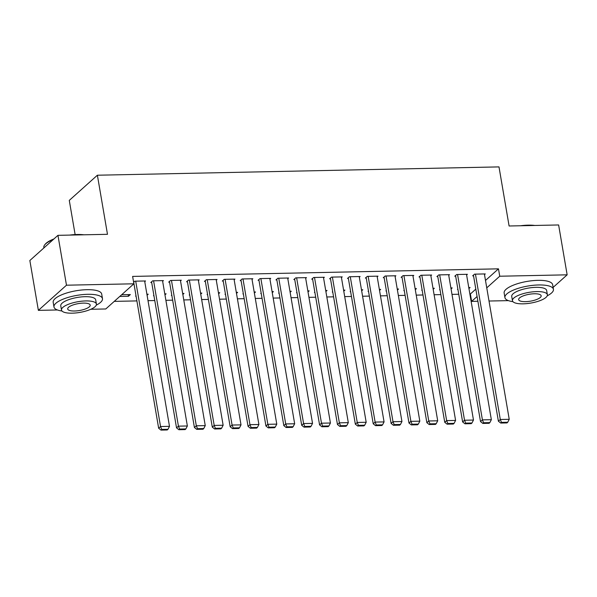 <?xml version="1.0" encoding="UTF-8"?>
<svg xmlns="http://www.w3.org/2000/svg" width="597" height="597" viewBox="0 0 597 597"><rect width="100%" height="100%" fill="white"/><g stroke="black" fill="none" stroke-linecap="round" stroke-linejoin="round"><path stroke-width="0.9" d="M114.258 301.381L136.885 300.91M148.011 300.679L154.772 300.537M165.891 300.313L172.652 300.172M183.772 299.94L190.533 299.798M201.652 299.567L208.413 299.433M219.532 299.201L226.293 299.06M237.419 298.828L244.173 298.687M255.3 298.455L262.053 298.321M273.18 298.09L279.933 297.948M291.06 297.716L297.821 297.575M308.94 297.343L315.701 297.209M326.82 296.978L333.581 296.836M344.7 296.605L351.461 296.463M362.58 296.239L369.342 296.097M380.468 295.866L387.222 295.724M398.348 295.493L405.102 295.351M416.228 295.127L422.989 294.985M434.109 294.754L440.87 294.612M451.989 294.381L458.75 294.246M469.869 294.015L470.369 294L471.63 301.388L477.078 296.508M57.439 309.97L38.372 310.365L66.476 285.202L133.892 283.799L105.781 308.97L90.781 309.276M66.476 285.202L57.954 235.337L29.85 260.508L38.372 310.365M75.125 234.576L69.282 200.391L97.386 175.22L498.995 166.899L509.099 225.994L558.628 224.965L567.15 274.829L553.113 287.396M508.405 300.627L489.018 301.03M477.891 301.261L471.63 301.388M147.078 295.224L148.228 294.202L146.907 294.224M136.064 296.112L135.601 296.119L136.004 295.754M162.638 281.291L163.421 280.597L152.69 280.814L150.787 282.515L151.683 282.5M182.839 294.485L183.988 293.455L182.667 293.485M171.832 295.373L171.361 295.381L171.772 295.015M198.405 280.553L199.182 279.851L188.451 280.075L186.555 281.777L187.451 281.762M218.599 293.746L219.748 292.717L218.435 292.746M207.592 294.627L207.122 294.642L207.532 294.276M234.166 279.806L234.942 279.112L224.211 279.336L222.315 281.038L223.211 281.015M254.367 293.008L255.516 291.978L254.195 292M243.352 293.888L242.889 293.896L243.292 293.53M269.926 279.068L270.702 278.374L259.979 278.598L258.076 280.291L258.971 280.277M290.127 292.261L291.276 291.232L289.955 291.261M279.12 293.149L278.65 293.157L279.053 292.791M305.686 278.329L306.47 277.635L295.739 277.851L293.843 279.553L294.731 279.538M325.887 291.523L327.037 290.493L325.716 290.523M314.88 292.403L314.41 292.418L314.82 292.052M341.454 277.59L342.23 276.889L331.499 277.112L329.604 278.814L330.499 278.792M361.655 290.784L362.804 289.754L361.483 289.784M350.64 291.664L350.17 291.672L350.581 291.314M377.214 276.844L377.991 276.15L367.267 276.374L365.364 278.075L366.26 278.053M397.415 290.038L398.565 289.015L397.244 289.038M386.401 290.926L385.938 290.933L386.341 290.567M412.975 276.105L413.758 275.411L403.027 275.627L401.124 277.329L402.02 277.314M433.176 289.299L434.325 288.269L433.004 288.299M422.169 290.187L421.698 290.194L422.101 289.829M448.743 275.366L449.519 274.665L438.788 274.889L436.892 276.59L437.78 276.575M468.936 288.56L470.085 287.53L468.764 287.56M457.929 289.441L457.459 289.455L457.869 289.09M484.503 274.627L485.279 273.926L474.548 274.15L472.652 275.851L473.548 275.829M470.369 294L475.816 289.127M485.495 280.456L498.473 268.837L132.624 276.418L133.892 283.799M466.623 274.993L467.399 274.299L456.668 274.523L454.772 276.217L455.668 276.202M451.056 288.933L452.205 287.903L450.884 287.926M440.049 289.814L439.579 289.821L439.989 289.455M430.855 275.732L431.638 275.038L420.907 275.262L419.012 276.963L419.9 276.941M415.296 289.672L416.445 288.642L415.124 288.672M404.281 290.552L403.818 290.567L404.221 290.202M395.095 276.478L395.871 275.777L385.147 276.001L383.244 277.702L384.14 277.68M379.535 290.411L380.685 289.381L379.364 289.411M368.521 291.299L368.05 291.306L368.461 290.94M359.334 277.217L360.11 276.523L349.379 276.739L347.484 278.441L348.379 278.426M343.768 291.149L344.917 290.12L343.596 290.149M332.76 292.037L332.29 292.045L332.701 291.679M323.574 277.956L324.35 277.262L313.619 277.486L311.724 279.187L312.619 279.165M308.007 291.896L309.156 290.866L307.836 290.888M297 292.776L296.53 292.784L296.94 292.426M287.806 278.702L288.59 278.001L277.859 278.224L275.956 279.926L276.851 279.903M272.247 292.634L273.396 291.605L272.075 291.635M261.232 293.515L260.77 293.53L261.173 293.164M252.046 279.441L252.822 278.739L242.098 278.963L240.195 280.665L241.091 280.65M236.487 293.373L237.636 292.343L236.315 292.373M225.472 294.261L225.002 294.269L225.412 293.903M216.286 280.18L217.062 279.486L206.331 279.709L204.435 281.403L205.331 281.388M200.719 294.112L201.868 293.09L200.547 293.112M189.712 295L189.242 295.008L189.652 294.642M180.518 280.918L181.301 280.224L170.57 280.448L168.675 282.15L169.563 282.127M164.959 294.858L166.108 293.828L164.787 293.858M153.951 295.739L153.481 295.754L153.884 295.388M144.758 281.665L145.534 280.963L134.81 281.187L133.624 282.247M128.161 294.612L128.445 296.269L130.347 294.567L121.661 294.746M128.445 296.269L119.766 296.448M498.473 268.837L499.741 276.224L567.15 274.829M57.954 235.337L107.482 234.315L97.386 175.22M486.764 287.844L499.741 276.224M484.383 273.948L509.234 419.31L500.293 419.497L498.391 421.198L500.711 423.057L506.972 422.93L507.734 422.251L501.473 422.377L500.711 423.057M473.428 275.15L498.391 421.198M475.443 274.127L500.293 419.497L501.473 422.377M507.734 422.251L509.234 419.31M466.503 274.314L491.353 419.684L482.413 419.87L480.51 421.564L482.831 423.43L489.092 423.303L489.853 422.616L483.592 422.751L482.831 423.43M455.548 275.523L480.51 421.564M457.563 274.501L482.413 419.87L483.592 422.751M489.853 422.616L491.353 419.684M448.623 274.687L473.473 420.049L464.533 420.236L462.63 421.937L464.951 423.803L471.212 423.669L471.973 422.989L465.712 423.116L464.951 423.803M437.668 275.896L462.63 421.937M439.683 274.874L464.533 420.236L465.712 423.116M471.973 422.989L473.473 420.049M520.539 225.756A24.014 7.365 -9.7 0 1 528.196 225.151A24.014 7.365 -9.7 0 1 534.83 225.465M531.703 225.524A24.604 7.545 170.3 0 0 528.524 225.502A24.604 7.545 170.3 0 0 525.129 225.659M547.233 295.791A24.604 7.545 170.3 0 0 553.441 289.321A24.604 7.545 170.3 0 0 538.688 284.963A24.604 7.545 170.3 0 0 504.935 297.612A24.604 7.545 170.3 0 0 512.942 301.657M553.441 289.321L552.65 284.702A24.604 7.545 170.3 0 0 537.897 280.344A24.604 7.545 170.3 0 0 504.152 292.993L504.935 297.612M512.457 300.694L511.726 296.448A17.716 5.433 -9.7 0 1 536.024 287.344A17.716 5.433 -9.7 0 1 546.651 290.478L547.374 294.724A17.716 5.433 170.3 0 0 536.755 291.59A17.716 5.433 170.3 0 0 512.457 300.694A17.716 5.433 170.3 0 0 523.076 303.836A17.716 5.433 170.3 0 0 547.374 294.724M525.509 301.657A11.418 3.5 170.3 0 0 541.166 295.791A11.418 3.5 170.3 0 0 534.322 293.769A11.418 3.5 170.3 0 0 518.666 299.634A11.418 3.5 170.3 0 0 525.509 301.657M53.208 239.591A24.604 7.545 170.3 0 0 44.693 244.874L45.163 244.285A24.014 7.365 -9.7 0 1 53.924 238.949M69.58 235.099A24.014 7.365 -9.7 0 1 77.237 234.494A24.014 7.365 -9.7 0 1 83.871 234.8M80.744 234.867A24.604 7.545 170.3 0 0 77.558 234.845A24.604 7.545 170.3 0 0 74.162 235.002M44.693 244.874A24.604 7.545 170.3 0 0 43.812 247.494L43.887 247.934M96.274 305.134A24.604 7.545 170.3 0 0 102.475 298.664A24.604 7.545 170.3 0 0 87.722 294.306A24.604 7.545 170.3 0 0 53.976 306.955A24.604 7.545 170.3 0 0 61.976 311M102.475 298.664L101.691 294.045A24.604 7.545 170.3 0 0 86.931 289.687A24.604 7.545 170.3 0 0 53.185 302.336L53.976 306.955M61.491 310.037L60.767 305.791A17.716 5.433 -9.7 0 1 85.065 296.687A17.716 5.433 -9.7 0 1 95.684 299.821L96.415 304.067A17.716 5.433 170.3 0 0 85.789 300.933A17.716 5.433 170.3 0 0 61.491 310.037A17.716 5.433 170.3 0 0 72.118 313.179A17.716 5.433 170.3 0 0 96.415 304.067M74.55 311A11.418 3.5 170.3 0 0 90.207 305.134A11.418 3.5 170.3 0 0 83.356 303.112A11.418 3.5 170.3 0 0 67.7 308.977A11.418 3.5 170.3 0 0 74.55 311M430.743 275.06L455.593 420.422L446.646 420.609L444.75 422.31L447.071 424.168L453.332 424.042L454.086 423.363L447.832 423.489L447.071 424.168M419.788 276.262L444.75 422.31M421.803 275.239L446.646 420.609L447.832 423.489M454.086 423.363L455.593 420.422M412.863 275.426L437.705 420.795L428.765 420.975L426.87 422.676L429.191 424.542L435.452 424.415L436.206 423.728L429.952 423.863L429.191 424.542M401.908 276.635L426.87 422.676M403.923 275.613L428.765 420.975L429.952 423.863M436.206 423.728L437.705 420.795M394.983 275.799L419.825 421.161L410.885 421.348L408.99 423.049L411.311 424.915L417.564 424.78L418.325 424.101L412.072 424.228L411.311 424.915M384.028 277.008L408.99 423.049M386.043 275.986L410.885 421.348L412.072 424.228M418.325 424.101L419.825 421.161M377.095 276.165L401.945 421.534L393.005 421.721L391.11 423.422L393.43 425.28L399.684 425.154L400.445 424.474L394.184 424.601L393.43 425.28M366.14 277.374L391.11 423.422M368.155 276.351L393.005 421.721L394.184 424.601M400.445 424.474L401.945 421.534M359.215 276.538L384.065 421.907L375.125 422.086L373.222 423.788L375.543 425.654L381.804 425.519L382.565 424.84L376.304 424.974L375.543 425.654M348.26 277.747L373.222 423.788M350.275 276.724L375.125 422.086L376.304 424.974M382.565 424.84L384.065 421.907M341.335 276.911L366.185 422.273L357.245 422.46L355.342 424.161L357.663 426.019L363.924 425.892L364.685 425.213L358.424 425.34L357.663 426.019M330.38 278.12L355.342 424.161M332.395 277.098L357.245 422.46L358.424 425.34M364.685 425.213L366.185 422.273M323.455 277.277L348.305 422.646L339.365 422.833L337.462 424.534L339.783 426.392L346.044 426.265L346.805 425.586L340.544 425.713L339.783 426.392M312.5 278.486L337.462 424.534M314.515 277.463L339.365 422.833L340.544 425.713M346.805 425.586L348.305 422.646M305.574 277.65L330.425 423.012L321.484 423.198L319.582 424.9L321.902 426.765L328.163 426.631L328.925 425.952L322.664 426.086L321.902 426.765M294.62 278.859L319.582 424.9M296.634 277.836L321.484 423.198L322.664 426.086M328.925 425.952L330.425 423.012M287.694 278.023L312.537 423.385L303.597 423.572L301.701 425.273L304.022 427.131L310.283 427.004L311.037 426.325L304.783 426.452L304.022 427.131M276.739 279.224L301.701 425.273M278.754 278.202L303.597 423.572L304.783 426.452M311.037 426.325L312.537 423.385M269.814 278.389L294.657 423.758L285.717 423.945L283.821 425.639L286.142 427.504L292.396 427.377L293.157 426.698L286.903 426.825L286.142 427.504M258.859 279.597L283.821 425.639M260.874 278.575L285.717 423.945L286.903 426.825M293.157 426.698L294.657 423.758M251.927 278.762L276.777 424.124L267.837 424.31L265.941 426.012L268.262 427.877L274.516 427.743L275.277 427.064L269.016 427.198L268.262 427.877M240.972 279.971L265.941 426.012M242.986 278.948L267.837 424.31L269.016 427.198M275.277 427.064L276.777 424.124M234.046 279.135L258.897 424.497L249.956 424.683L248.061 426.385L250.382 428.243L256.635 428.116L257.397 427.437L251.136 427.564L250.382 428.243M223.091 280.336L248.061 426.385M225.106 279.314L249.956 424.683L251.136 427.564M257.397 427.437L258.897 424.497M216.166 279.5L241.016 424.87L232.076 425.049L230.173 426.751L232.494 428.616L238.755 428.489L239.516 427.803L233.255 427.937L232.494 428.616M205.211 280.709L230.173 426.751M207.226 279.687L232.076 425.049L233.255 427.937M239.516 427.803L241.016 424.87M198.286 279.874L223.136 425.236L214.196 425.422L212.293 427.124L214.614 428.989L220.875 428.855L221.636 428.176L215.375 428.303L214.614 428.989M187.331 281.083L212.293 427.124M189.346 280.06L214.196 425.422L215.375 428.303M221.636 428.176L223.136 425.236M180.406 280.247L205.256 425.609L196.316 425.795L194.413 427.497L196.734 429.355L202.995 429.228L203.756 428.549L197.495 428.676L196.734 429.355M169.451 281.448L194.413 427.497M171.466 280.426L196.316 425.795L197.495 428.676M203.756 428.549L205.256 425.609M162.526 280.612L187.368 425.982L178.428 426.161L176.533 427.862L178.854 429.728L185.115 429.601L185.868 428.915L179.615 429.049L178.854 429.728M151.571 281.821L176.533 427.862M153.586 280.799L178.428 426.161L179.615 429.049M185.868 428.915L187.368 425.982M144.646 280.986L169.488 426.348L160.548 426.534L158.653 428.236L160.974 430.101L167.235 429.967L167.988 429.288L161.735 429.415L160.974 430.101M133.691 282.194L158.653 428.236M135.706 281.172L160.548 426.534L161.735 429.415M167.988 429.288L169.488 426.348"/></g></svg>
